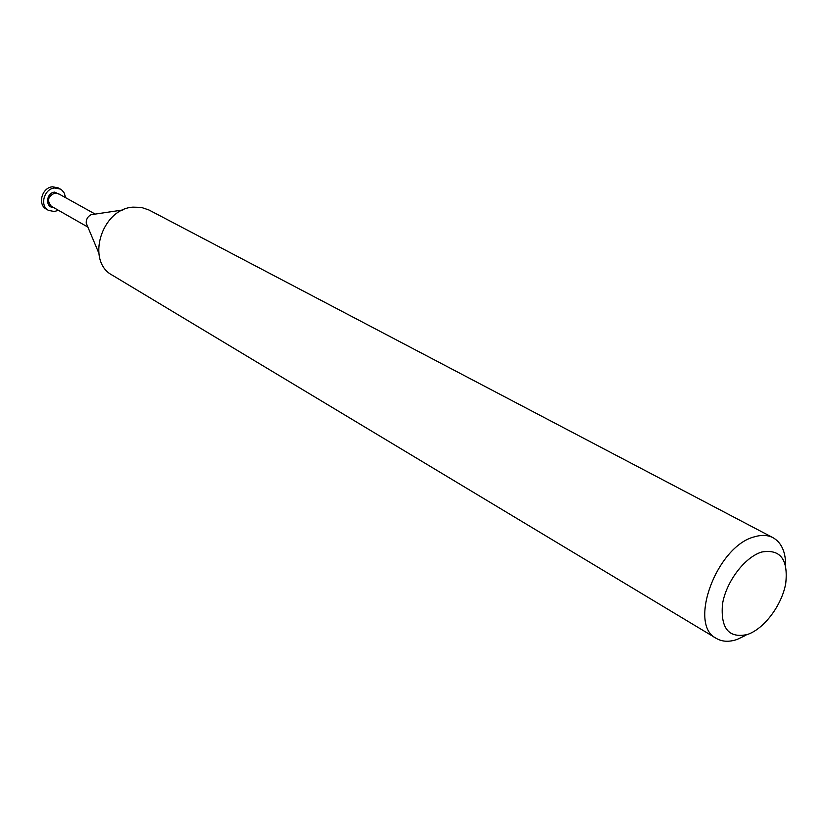 <?xml version="1.0" encoding="UTF-8"?>
<svg xmlns="http://www.w3.org/2000/svg" width="828" height="828" viewBox="0 0 828 828"><rect width="100%" height="100%" fill="white"/><g stroke="black" fill="none" stroke-linecap="round" stroke-linejoin="round"><path stroke-width="1.24" d="M87.882 227.089L51.315 206.234C46.71 200.645 47.931 196.246 55.01 193.007L58.384 193.669L95.189 214.09M53.478 207.466C44.929 207.6 46.078 192.655 54.689 192.127L60.558 194.88M98.729 252.882L86.247 223.208C86.06 219.379 87.654 216.543 91.018 214.711L94.63 214.173M745.987 635.2L737.117 639.444C729.126 642.155 722.213 641.814 716.365 638.419C687.55 624.85 716.955 545.704 754.691 536.761C761.708 534.702 767.815 535.023 773.031 537.703C781.477 542.557 785.689 551.862 785.648 565.607M716.365 638.419L112.339 275.206C85.76 261.503 101.358 209.039 132.894 207.145L141.309 207.383L149.019 210.012L773.031 537.703M761.781 552.007C780.328 548.892 788.318 559.355 785.741 583.398C781.922 605.102 764.275 628.773 747.498 634.476C728.826 638.595 720.484 628.493 722.482 604.15C726.052 581.805 744.776 557.058 761.781 552.007M58.395 210.271L54.369 211.533L48.459 210.353L46.316 209.122C37.198 204.547 42 187.345 52.599 186.797L58.26 187.904L62.172 190.337L64.356 193.224L65.505 197.623M48.459 210.353C39.33 205.779 44.153 188.546 54.762 187.987L60.423 189.084M91.018 214.711L122.875 209.97"/></g></svg>
